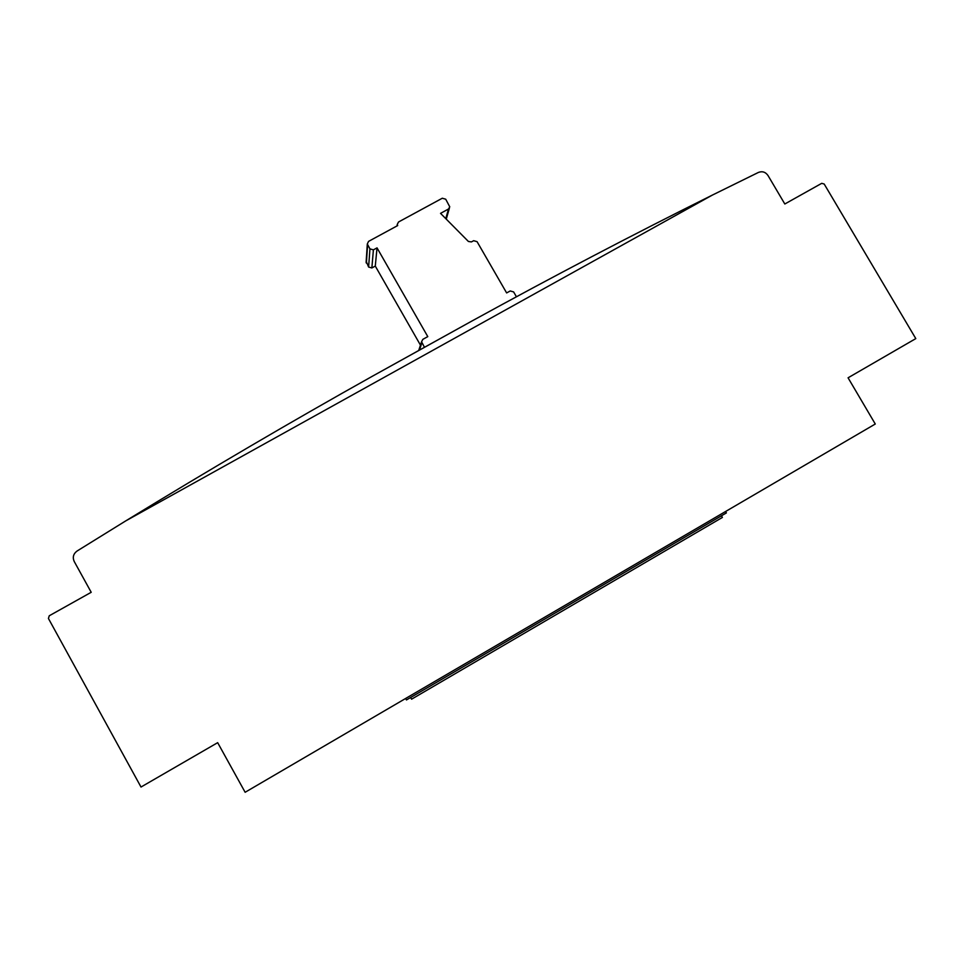 <?xml version="1.0" encoding="UTF-8"?>
<svg xmlns="http://www.w3.org/2000/svg" width="964" height="964" viewBox="0 0 964 964"><rect width="100%" height="100%" fill="white"/><g stroke="black" fill="none" stroke-linecap="round" stroke-linejoin="round"><path stroke-width="1.45" d="M422.413 348.462L471.986 320.988C552.818 276.572 632.926 234.613 712.312 195.114L758.403 172.435C762.283 170.965 765.476 171.978 767.971 175.46L784.817 203.994L821.726 183.329L824.196 184.04L915.8 338.605L848.067 377.804L875.276 424.015L245.133 792.275L217.671 742.666L141.009 787.034L48.429 618.478L49.248 615.779L91.206 592.294L74.216 561.482C72.396 557.312 73.348 553.83 77.072 551.022L125.79 520.861C209.284 469.709 291.634 421.413 372.815 375.996L422.413 348.462M424.485 347.317L421.569 341.786L422.834 339.352L427.787 336.617L377.032 247.881L373.393 249.857L369.947 248.881L367.308 243.988L368.549 241.386L397.686 225.564L397.264 224.431L398.518 221.997L442.295 198.235L445.717 199.211L449.766 206.838L448.501 209.019L440.536 213.357L468.408 241.47L471.42 241.916L473.661 240.699L477.072 241.675L506.63 292.935L510.209 290.959L513.619 291.923L516.427 296.779M420.461 345.136L375.285 266.088L371.863 267.956L368.609 267.04L366.187 261.256M377.032 247.881L375.285 266.088M725.567 511.498L726.386 512.908L406.434 699.948L405.615 698.49M721.446 515.8L722.398 517.427L411.58 699.189L410.628 697.502M421.883 342.774L419.461 350.101M125.79 520.861L712.312 195.114M373.393 249.857L371.863 267.956M369.947 248.881L368.609 267.04M448.501 209.019L445.778 218.647M367.597 244.748L366.38 263.136M372.815 375.996L471.986 320.988M421.569 341.786L418.701 350.51M449.381 208.212L446.272 219.141M397.264 224.431L397.035 225.913M367.308 243.988L366.115 262.425"/></g></svg>
